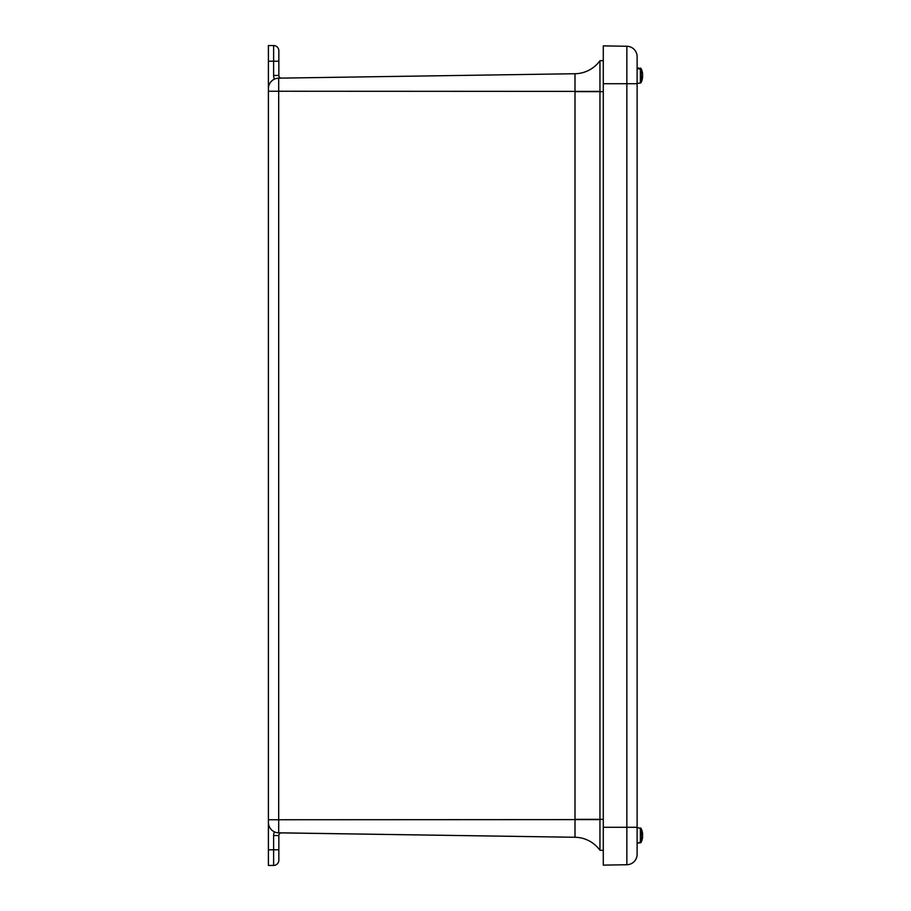 <?xml version="1.0" encoding="UTF-8"?>
<svg xmlns="http://www.w3.org/2000/svg" width="911" height="911" viewBox="0 0 911 911"><rect width="100%" height="100%" fill="white"/><g stroke="black" fill="none" stroke-linecap="round" stroke-linejoin="round"><path stroke-width="1.37" d="M278.846 856.215L278.846 835.524A2.631 2.631 0 0 1 281.522 832.893L278.686 832.848A10.442 10.442 0 0 1 268.403 822.405L268.403 865.45L273.619 865.45A5.227 5.227 0 0 0 278.846 860.223L278.846 849.781L268.403 849.781M281.522 78.107L278.686 78.152L281.522 78.107A2.631 2.631 0 0 1 278.846 75.476L278.846 54.785M603.287 60.673L599.95 60.718A31.338 31.338 -90.9 0 1 575 73.734L575 837.266L277.832 832.802M603.287 850.327L599.95 850.282A31.338 31.338 90.9 0 0 575 837.266L281.522 832.893M277.525 832.768L278.686 832.848L278.686 91.248L268.403 91.248L268.403 88.595L268.403 822.405M268.403 61.219L278.846 61.219L278.846 50.777A5.227 5.227 0 0 0 273.619 45.55L268.403 45.55L268.403 88.595A10.442 10.442 0 0 1 278.686 78.152L276.01 78.54M273.619 45.55A5.227 5.227 0 0 1 278.846 50.777A5.227 5.227 0 0 0 273.619 45.55L273.619 75.476A7.857 7.857 0 0 0 274.507 79.098M599.95 850.282L599.95 819.604L268.403 819.752M599.95 60.718L599.95 819.604M599.95 91.396L278.686 91.248L278.686 78.152L575 73.734L278.686 78.152M626.859 864.733A10.442 10.442 0 0 0 637.119 854.29A10.442 10.442 0 0 1 626.859 864.733L603.287 865.131L626.859 864.733L626.859 827.29L637.119 827.29L637.119 56.71A10.442 10.442 0 0 0 626.859 46.267L626.859 827.29L603.287 827.29L603.287 865.131M637.119 854.29L637.119 827.29M626.859 46.267L603.287 45.869L603.287 827.29M637.996 68.769L637.996 68.769A4563.723 4153.408 4.8 0 1 640.365 68.997L641.048 69.43L641.048 82.628A15.977 15.977 0 0 0 642.551 77.606A15.954 10.898 -177.3 0 0 642.597 77.082L642.494 77.116A15.977 6.593 -177.8 0 1 642.209 77.72L642.209 76.57A15.977 6.593 -2.2 0 0 642.494 75.955A15.954 11.638 -2.9 0 0 642.597 75.009A15.954 15.931 -133.6 0 0 642.494 73.734A15.977 14.542 -175.2 0 0 641.048 69.43M642.426 76.137L642.597 76.137A15.954 15.931 -46.4 0 1 642.54 77.071M637.996 68.371A4563.723 4153.408 175.2 0 1 640.365 68.53L641.048 68.94A15.977 14.542 -4.8 0 1 642.494 73.21A15.954 10.898 -2.7 0 1 642.551 73.552A15.954 10.898 -2.7 0 1 642.597 74.076L642.54 74.076M640.365 68.997L640.365 83.083L637.119 83.368L637.119 67.79L640.365 68.53M642.449 837.824L642.494 837.824A15.977 15.476 -172 0 1 641.048 842.368L640.365 842.812A4563.723 4419.341 8 0 1 637.996 843.005L637.996 843.005M642.562 836.799L642.597 836.799A15.954 12.765 -176.7 0 1 642.494 837.824M642.574 834.112A15.954 15.783 -13.8 0 1 642.597 834.601A15.954 9.554 -2.5 0 1 642.494 835.376A15.977 3.951 -2.1 0 1 642.471 835.421A15.977 3.951 -177.9 0 0 642.209 835.091L642.209 833.872A15.977 3.951 -2.1 0 1 642.494 834.225A15.954 2.266 -2 0 0 642.597 834.043A15.954 12.765 -3.3 0 0 642.494 833.018A15.977 15.476 -8 0 0 642.471 832.836A15.977 15.977 0 0 0 641.048 828.372L641.048 842.071A15.977 15.476 -8 0 0 642.494 837.505A15.954 15.783 -166.2 0 0 642.597 836.241A15.954 9.554 -177.5 0 0 642.494 835.467M641.048 842.368L637.119 843.21L637.119 827.632L641.048 828.475M641.048 842.071L640.365 842.538A4563.723 4419.341 172 0 1 637.996 842.766M274.507 831.902A7.857 7.857 0 0 0 273.619 835.524L273.619 865.45A5.227 5.227 0 0 0 278.846 860.223M273.619 75.476L278.846 75.476M278.846 835.524L273.619 835.524M603.287 819.342L575 819.342M603.287 91.658L575 91.658M637.119 83.71L603.287 83.71M642.551 73.552A15.977 15.977 0 0 0 641.048 68.53L641.048 68.94M640.365 842.538L640.365 827.917M641.048 68.53L640.365 68.074M640.365 83.083L641.048 82.628M641.048 842.47A15.977 15.977 0 0 0 642.471 838.006"/></g></svg>
